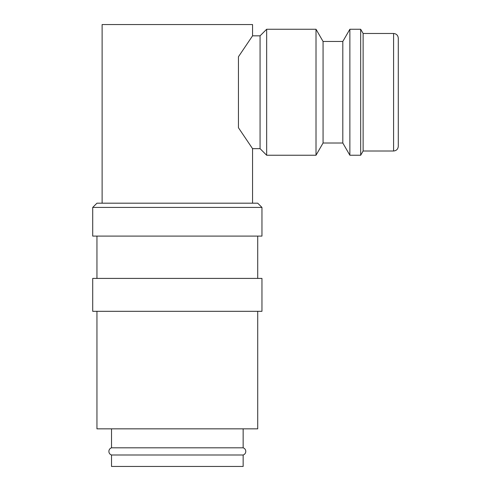 <?xml version="1.0" encoding="UTF-8"?>
<svg xmlns="http://www.w3.org/2000/svg" width="491" height="491" viewBox="0 0 491 491"><rect width="100%" height="100%" fill="white"/><g stroke="black" fill="none" stroke-linecap="round" stroke-linejoin="round"><path stroke-width="0.74" d="M111.518 428.839L111.518 447.817A3.762 3.762 0 0 0 111.518 454.991L111.518 466.45L243.149 466.45L243.149 454.991L111.518 454.991M243.149 454.991A3.762 3.762 0 0 0 243.149 447.817L243.149 428.839M261.955 207.423L257.72 203.188L96.948 203.188L92.713 207.423L92.713 236.097L261.955 236.097L261.955 207.423L92.713 207.423M257.72 278.409L257.72 236.097M96.948 236.097L96.948 278.409M261.955 311.312L261.955 278.409L92.713 278.409L92.713 311.312L261.955 311.312M96.948 311.312L96.948 428.839L257.72 428.839L257.72 311.312M252.552 203.188L252.552 148.656L260.07 148.656L266.656 155.242L316.014 155.242L323.066 143.016L342.81 143.016L349.868 155.242L360.676 155.242L363.119 151.007L393.586 151.007L393.586 33.48L363.119 33.48L360.676 29.251L349.868 29.251L342.81 41.471L323.066 41.471L316.014 29.251L266.656 29.251L260.07 35.831L252.552 35.831L252.552 24.55L102.116 24.55L102.116 203.188M393.586 151.007C396.44 150.731 398.005 149.166 398.287 146.306L398.287 38.181C398.005 35.327 396.44 33.762 393.586 33.48M111.518 447.817L243.149 447.817M252.552 148.656L238.448 127.74L238.448 56.753L252.552 35.831M363.119 151.007L363.119 33.48M360.676 155.242L360.676 29.251M349.868 155.242L349.868 29.251M342.81 143.016L342.81 41.471M323.066 143.016L323.066 41.471M316.014 155.242L316.014 29.251M266.656 155.242L266.656 29.251M260.07 148.656L260.07 35.831"/></g></svg>
